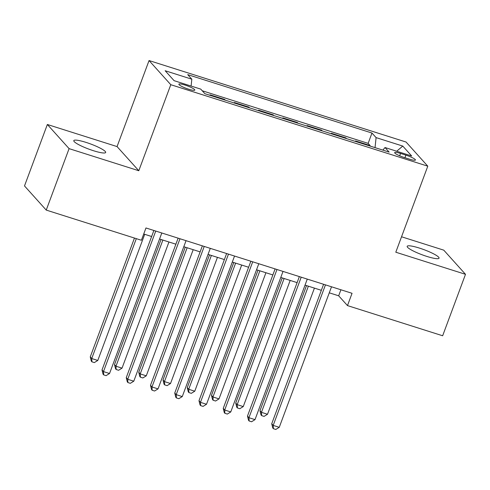 <?xml version="1.0" encoding="UTF-8"?>
<svg xmlns="http://www.w3.org/2000/svg" width="490" height="490" viewBox="0 0 490 490"><rect width="100%" height="100%" fill="white"/><g stroke="black" fill="none" stroke-linecap="round" stroke-linejoin="round"><path stroke-width="0.73" d="M93.498 150.73A17.003 2.726 20.4 0 0 105.675 152.482A17.003 2.726 20.4 0 0 85.983 142.376A17.003 2.726 20.4 0 0 73.8 140.624A17.003 2.726 20.4 0 0 93.498 150.73M426.876 256.423A17.003 2.726 20.4 0 0 439.052 258.169A17.003 2.726 20.4 0 0 419.354 248.069A17.003 2.726 20.4 0 0 407.178 246.317A17.003 2.726 20.4 0 0 426.876 256.423M188.717 89.223A8.502 1.36 20.4 0 0 194.806 90.093A8.502 1.36 20.4 0 0 184.957 85.04A8.502 1.36 20.4 0 0 178.868 84.17A8.502 1.36 20.4 0 0 188.717 89.223M47.352 124.485L69.09 148.635L138.793 170.734L117.061 146.584L47.352 124.485L24.5 185.937L46.232 210.088L141.396 240.259L145.965 227.966L352.053 293.302L347.484 305.595L442.648 335.766L465.5 274.314L443.769 250.157L401.537 236.774M117.061 146.584L149.052 60.552L406.057 142.026L427.788 166.177L170.79 84.703L149.052 60.552M356.212 141.671L355.562 140.942L370.109 145.554L369.932 146.02M346.516 138.597L345.86 137.868L345.689 138.333M345.86 137.868L331.313 133.256L331.969 133.984M307.72 126.297L307.071 125.569L321.618 130.181L321.446 130.646M283.477 118.611L282.822 117.882L297.369 122.494L297.197 122.959M259.228 110.924L258.579 110.195L273.126 114.807L272.954 115.273M234.986 103.237L234.33 102.508L248.877 107.12L248.706 107.586M210.743 95.55L210.088 94.821L224.634 99.433L224.463 99.899M405.892 155.134L400.557 153.444A8.238 1.317 20.4 0 0 394.658 152.592A8.238 1.317 20.4 0 0 404.201 157.486L409.536 159.177A8.238 1.317 20.4 0 0 415.434 160.028A8.238 1.317 20.4 0 0 405.892 155.134L404.93 157.719M375.04 147.637L376.093 137.617L371.977 133.047L187.713 74.627L191.823 79.196L165.155 70.738L174.085 80.66L200.753 89.119L204.863 93.688L389.134 152.102L385.018 147.533L382.868 150.118M376.093 137.617L402.762 146.069L411.692 155.992L385.018 147.533M370.109 145.554L368.137 143.368L202.248 90.772M224.634 99.433L225.29 100.162M248.877 107.12L249.532 107.849M273.126 114.807L273.781 115.536M297.369 122.494L298.024 123.223M321.618 130.181L322.267 130.91M69.09 148.635L46.232 210.088M138.793 170.734L170.79 84.703M427.788 166.177L395.798 252.215L465.5 274.314M329.274 292.824L338.67 295.801L347.484 305.595M143.723 234L151.637 236.505M159.556 239.016L175.886 244.192M183.799 246.703L200.128 251.878M208.048 254.39L224.377 259.565M232.291 262.077L248.62 267.252M256.539 269.763L272.863 274.939M280.782 277.45L297.112 282.626M305.031 285.137L321.354 290.313M340.918 289.774L338.67 295.801M368.137 143.368L371.977 133.047M191.823 79.196L191.106 86.056M396.692 151.239L402.762 146.069M323.596 284.286L271.723 423.764L273.193 425.4L325.458 284.874M279.257 427.317L275.809 429.448L273.383 428.683L273.193 425.4L279.257 427.317L331.516 286.791M273.383 428.683L272.795 428.027L271.723 423.764M306.501 285.603L259.976 410.712L261.446 412.341L267.509 414.264L314.421 288.114M308.363 286.191L261.446 412.341L261.636 415.624L261.048 414.975L259.976 410.712M267.509 414.264L264.061 416.396L261.636 415.624M299.353 276.599L247.481 416.077L248.951 417.713L301.209 277.187M255.008 419.636L251.56 421.761L249.141 420.996L248.951 417.713L255.008 419.636L307.273 279.104M249.141 420.996L248.553 420.34L247.481 416.077M275.111 268.912L223.232 408.391L224.702 410.026L276.966 269.5M230.766 411.949L227.317 414.075L224.892 413.309L224.702 410.026L230.766 411.949L283.024 271.417M224.892 413.309L224.304 412.654L223.232 408.391M250.862 261.225L198.989 400.704L200.459 402.339L252.718 261.813M206.517 404.262L203.074 406.388L200.649 405.622L200.459 402.339L206.517 404.262L258.781 263.736M200.649 405.622L200.061 404.967L198.989 400.704M226.619 253.538L174.746 393.023L176.21 394.652L228.475 254.126M182.274 396.575L178.826 398.701L176.4 397.935L176.21 394.652L182.274 396.575L234.532 256.05M176.4 397.935L175.812 397.28L174.746 393.023M282.258 277.916L235.733 403.025L237.203 404.654L243.261 406.577L290.178 280.427M284.114 278.51L237.203 404.654L237.393 407.937L236.805 407.288L235.733 403.025M243.261 406.577L239.812 408.709L237.393 407.937M258.016 270.229L211.484 395.338L212.954 396.967L219.018 398.891L265.929 272.74M259.872 270.823L212.954 396.967L213.144 400.25L212.556 399.601L211.484 395.338M219.018 398.891L215.569 401.022L213.144 400.25M233.767 262.548L187.241 387.651L188.711 389.281L194.769 391.204L241.686 265.053M235.623 263.136L188.711 389.281L188.901 392.563L188.313 391.914L187.241 387.651M194.769 391.204L191.321 393.335L188.901 392.563M209.524 254.861L162.999 379.964L164.462 381.6L170.526 383.517L217.438 257.366M211.38 255.449L164.462 381.6L164.652 384.877L164.064 384.227L162.999 379.964M170.526 383.517L167.078 385.648L164.652 384.877M202.37 245.851L150.497 385.336L151.967 386.965L204.226 246.439M158.031 388.889L154.583 391.014L152.157 390.248L151.967 386.965L158.031 388.889L210.29 248.363M152.157 390.248L151.569 389.593L150.497 385.336M185.275 247.174L138.75 372.277L140.22 373.913L146.277 375.83L193.195 249.68M187.131 247.762L140.22 373.913L140.41 377.19L139.822 376.541L138.75 372.277M146.277 375.83L142.835 377.962L140.41 377.19M178.127 238.165L126.255 377.649L127.719 379.278L179.983 238.753M133.782 381.202L130.334 383.327L127.908 382.561L127.719 379.278L133.782 381.202L186.047 240.676M127.908 382.561L127.32 381.906L126.255 377.649M161.032 239.488L114.507 364.591L115.971 366.226L122.035 368.143L168.952 241.999M162.888 240.076L115.971 366.226L116.161 369.509L115.573 368.854L114.507 364.591M122.035 368.143L118.586 370.275L116.161 369.509M153.878 230.478L102.006 369.962L103.476 371.591L155.74 231.066M109.54 373.515L106.091 375.646L103.666 374.875L103.476 371.591L109.54 373.515L161.798 232.989M103.666 374.875L103.078 374.219L102.006 369.962M134.456 238.06L90.258 356.904L91.728 358.539L97.792 360.456L144.703 234.312M136.312 238.648L91.728 358.539L91.918 361.822L91.33 361.167L90.258 356.904M97.792 360.456L94.343 362.588L91.918 361.822M399.675 155.808L400.557 153.444"/></g></svg>
